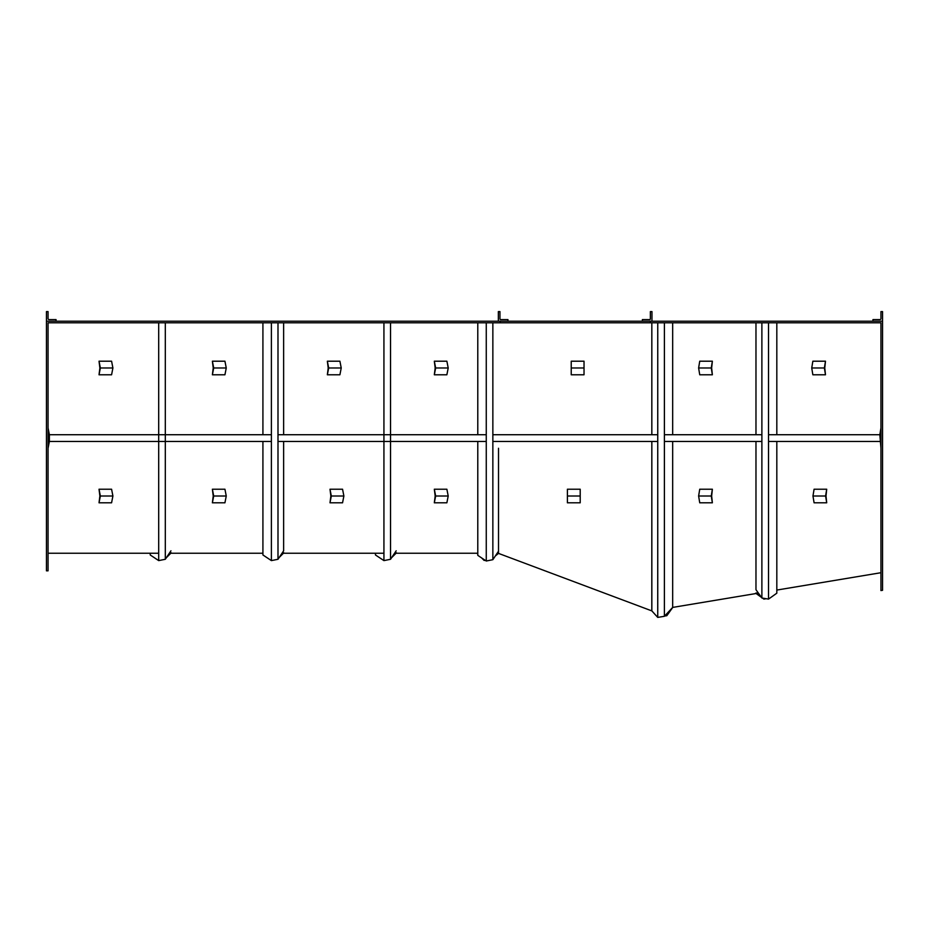 <?xml version="1.0" encoding="UTF-8"?>
<svg xmlns="http://www.w3.org/2000/svg" width="929" height="929" viewBox="0 0 929 929"><rect width="100%" height="100%" fill="white"/><g stroke="black" fill="none" stroke-linecap="round" stroke-linejoin="round"><path stroke-width="1.39" d="M226.258 367.989L224.934 374.782L212.381 374.782L213.229 367.989L212.381 361.207L224.934 361.207L226.258 367.989L213.705 367.989L212.381 361.207M212.381 374.782L213.705 367.989M698.62 367.989L699.734 374.782L712.369 374.782L711.649 367.989L712.369 361.207L699.734 361.207L698.62 367.989L711.254 367.989L712.369 361.207M712.369 374.782L711.254 367.989M448.208 496.005L446.872 502.798L434.319 502.798L435.178 496.005L434.319 489.223L446.872 489.223L448.208 496.005L435.655 496.005L434.319 489.223M434.319 502.798L435.655 496.005M698.62 496.005L699.734 502.798L712.369 502.798L711.649 496.005L712.369 489.223L699.734 489.223L698.62 496.005L711.254 496.005L712.369 489.223M712.369 502.798L711.254 496.005M584.027 367.989L584.027 374.782L571.23 374.782L571.23 361.207L584.027 361.207L584.027 367.989L571.23 367.989M498.989 321.202A0.639 0.639 0 0 1 498.35 320.563L498.35 311.598L499.953 311.598L499.953 318.961A0.639 0.639 0 0 0 500.592 319.599L507.954 319.599L507.954 321.202L46.45 321.202L46.45 570.824L48.053 570.824L48.053 322.804L500.255 322.804L500.255 321.202L882.55 321.202L882.55 590.298L880.947 590.565L880.947 322.804L650.381 322.804L650.381 321.202L642.369 321.202L642.369 319.599L649.731 319.599A0.639 0.639 0 0 0 650.37 318.961L650.37 311.598L651.972 311.598L651.972 320.563A0.639 0.639 0 0 1 651.334 321.202M500.255 322.804L650.381 322.804M498.513 448.661L498.513 553.394L651.821 610.887L651.833 441.461L498.513 441.461M498.513 434.726L651.833 434.726L651.833 322.804L657.755 322.804L657.744 617.402L651.833 610.887L651.833 448.661M672.677 441.461L672.677 607.415L756.078 593.515M756.636 593.422L758.412 593.132L756.636 593.422L760.677 596.313M776.818 590.066L880.947 572.717M48.053 553.231L158.696 553.231M169.333 553.231L170.262 553.231L169.333 553.231M170.831 553.231L262.919 553.231M282.033 553.231L282.88 553.231L282.033 553.231M283.45 553.231L383.932 553.231M394.57 553.231L395.499 553.231L394.57 553.231M396.056 553.231L477.785 553.231L476.925 553.231L477.785 554.09M497.166 553.231L498.06 553.231L497.166 553.231M498.513 553.394L495.378 555.914M48.053 311.598L46.45 311.598L46.45 320.563L47.089 321.202L56.054 321.202L56.054 319.599L48.691 319.599L48.053 318.961L48.053 311.598M872.946 319.599L872.946 321.202L881.911 321.202L882.55 320.563L882.55 311.598L880.947 311.598L880.947 318.961L880.309 319.599L872.946 319.599M48.053 428.501L49.307 434.9L49.307 441.298L48.053 447.697M271.396 441.461L49.388 441.461L48.053 448.266M499.837 441.461L492.858 441.461M486.262 441.461L277.992 441.461M48.053 427.932L49.388 434.726L49.388 441.461M499.837 434.726L492.858 434.726M486.262 434.726L277.992 434.726M271.396 434.726L49.388 434.726M651.833 427.526L651.833 322.804M880.947 428.501L879.902 434.9L880.947 447.697M880.947 427.932L879.833 434.726L880.947 448.266M879.833 441.461L768.527 441.461M761.885 441.461L664.398 441.461M657.755 441.461L650.718 441.461M879.833 434.726L768.527 434.726M761.885 434.726L664.398 434.726M657.755 434.726L650.718 434.726M271.396 322.804L271.396 560.605L262.919 554.961L262.919 441.461M262.919 434.726L262.919 322.804M271.396 560.605L277.992 559.281L283.635 550.816L283.635 441.461M283.635 434.726L283.635 322.804M277.992 559.281L277.992 322.804M268.69 558.805L270.525 560.024M274.287 560.024L277.237 559.432M279.199 557.47L283.844 552.825M280.337 555.774L282.88 553.231M489.153 560.431L491.29 560.001M481.594 557.899L484.125 560.431L485.391 560.431M483.301 559.026L484.787 560.024M496.504 554.218L496.899 553.626M492.858 322.804L492.858 559.688L498.513 551.211L498.513 448.266M477.785 322.804L477.785 434.726M477.785 441.461L477.785 555.356L486.262 561.011L492.858 559.688M486.262 322.804L486.262 561.011M761.885 322.804L761.885 597.997L768.527 599.1L776.818 593.19L776.818 441.461M768.527 322.804L768.527 599.1M776.818 322.804L776.818 434.726M755.974 322.804L755.974 434.726M755.974 441.461L755.974 589.718L761.885 597.997M758.145 592.76L755.625 593.19L761.397 597.312M762.5 598.102L763.905 599.1L766.216 598.717M769.932 598.102L771.035 597.312M763.406 598.253L764.997 598.52M671.667 322.804L652.727 322.804M672.677 434.726L672.677 322.804L657.755 322.804M672.677 607.415L664.386 616.299L664.398 322.804M664.386 616.299L657.744 617.402M665.071 615.567L666.604 615.312L670.866 609.343L666.604 615.312L665.071 615.567M158.696 322.804L158.696 560.605L150.219 554.961L150.219 553.231M158.696 560.605L165.304 559.281L165.304 322.804M165.304 559.281L170.948 550.816M383.932 322.804L383.932 560.605L375.455 554.961L375.455 553.231M383.932 560.605L390.528 559.281L390.528 322.804M390.528 559.281L396.172 550.816M156.235 558.968L157.825 560.024M161.588 560.024L164.642 559.421M166.349 557.702L171.226 552.825M167.487 556.006L170.262 553.231M381.459 558.968L383.062 560.024M386.812 560.024L389.866 559.421M391.585 557.702L396.462 552.825M392.712 556.006L395.499 553.231M672.759 607.392L666.836 615.683L664.618 616.055M580.207 496.005L580.207 502.798L567.398 502.798L567.398 489.223L580.207 489.223L580.207 496.005L567.398 496.005M341.233 367.989L339.909 374.782L327.356 374.782L328.204 367.989L327.356 361.207L339.909 361.207L341.233 367.989L328.68 367.989L327.356 361.207M327.356 374.782L328.68 367.989M226.258 496.005L224.934 502.798L212.381 502.798L213.229 496.005L212.381 489.223L224.934 489.223L226.258 496.005L213.705 496.005L212.381 489.223M212.381 502.798L213.705 496.005M811.737 367.989L812.852 374.782L825.486 374.782L824.766 367.989L825.486 361.207L812.852 361.207L811.737 367.989L824.371 367.989L825.486 361.207M825.486 374.782L824.371 367.989M812.968 496.005L814.083 502.798L826.705 502.798L825.997 496.005L826.705 489.223L814.083 489.223L812.968 496.005L825.591 496.005L826.705 489.223M826.705 502.798L825.591 496.005M112.908 367.989L111.585 374.782L99.031 374.782L99.879 367.989L99.031 361.207L111.585 361.207L112.908 367.989L100.355 367.989L99.031 361.207M99.031 374.782L100.355 367.989M112.908 496.005L111.585 502.798L99.031 502.798L99.879 496.005L99.031 489.223L111.585 489.223L112.908 496.005L100.355 496.005L99.031 489.223M99.031 502.798L100.355 496.005M448.208 367.989L446.872 374.782L434.319 374.782L435.178 367.989L434.319 361.207L446.872 361.207L448.208 367.989L435.655 367.989L434.319 361.207M434.319 374.782L435.655 367.989M343.881 496.005L342.557 502.798L330.004 502.798L330.852 496.005L330.004 489.223L342.557 489.223L343.881 496.005L331.328 496.005L330.004 489.223M330.004 502.798L331.328 496.005"/></g></svg>
